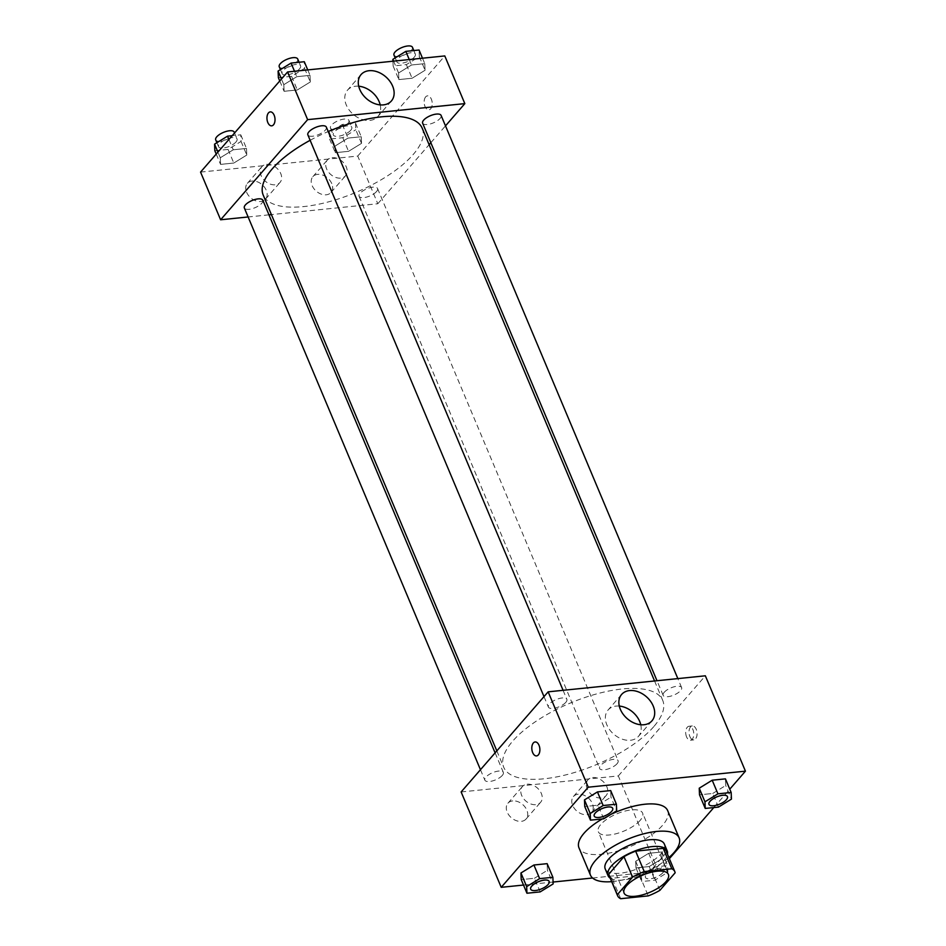 <?xml version="1.0" encoding="UTF-8"?>
<svg xmlns="http://www.w3.org/2000/svg" width="946" height="946" viewBox="0 0 946 946"><rect width="100%" height="100%" fill="white"/><g stroke="black" fill="none" stroke-linecap="round" stroke-linejoin="round"><path stroke-width="0.71" stroke-dasharray="4.73 3.55" d="M640.111 820.43A24.052 9.318 -22.8 0 1 616.615 833.603A24.052 9.318 -22.8 0 1 598.298 831.747A24.052 9.318 -22.8 0 1 616.851 813.832A24.052 9.318 -22.8 0 1 642.63 813.111A24.052 9.318 -22.8 0 1 640.111 820.43M620.659 898.7L612.074 878.266L639.65 875.452L648.235 895.886M659.894 890.34L651.297 869.906L666.563 852.346L675.148 872.78M651.297 869.906A31.041 12.026 -22.8 0 1 639.65 875.452M612.074 878.266A31.041 12.026 -22.8 0 1 609.035 875.322M666.256 851.27A31.041 12.026 -22.8 0 1 666.563 852.346M610.241 878.207A32.058 12.428 157.2 0 0 623.142 879.993A32.058 12.428 157.2 0 0 667.462 854.143M664.34 844.068A32.058 12.428 -22.8 0 1 660.982 853.812A32.058 12.428 -22.8 0 1 620.28 873.182A32.058 12.428 -22.8 0 1 605.227 868.913M668.905 857.584A48.092 18.648 -22.8 0 1 611.684 881.648M667.663 810.604A48.092 18.648 -22.8 0 1 662.626 825.231A48.092 18.648 -22.8 0 1 615.633 851.577A48.092 18.648 -22.8 0 1 578.987 847.876M602.259 818.94A48.092 18.648 -22.8 0 1 610.809 814.423M523.505 885.054L553.067 882.039M592.574 878.006L658.416 871.29L669.366 858.684M713.792 807.565L729.768 789.189M635.7 861.286L635.972 867.92L649.216 866.56L662.176 858.59L661.904 851.968L648.672 853.316L635.7 861.286L635.972 867.92L649.216 866.56L662.176 858.59L661.904 851.968L648.672 853.316L635.7 861.286L641.435 874.908L641.707 881.542L654.939 880.182L667.9 872.212L667.628 865.59L654.396 866.938L641.435 874.908M540.178 891.889L534.455 878.266L521.222 879.614L534.455 878.266L547.415 870.296L547.143 863.663L547.415 870.296L553.15 883.919M603.714 818.798L597.99 805.176L584.746 806.524L597.99 805.176L610.95 797.194L610.678 790.572L610.95 797.194L616.674 810.817M718.475 807.092L712.74 793.469L699.508 794.817L712.74 793.469L725.712 785.487L725.44 778.865L725.712 785.487L731.435 799.122M536.559 755.913L536.559 755.913A7.012 3.997 -95.8 0 0 539.019 745.282A7.012 3.997 -95.8 0 0 535.14 741.96L535.14 741.96M619.287 706.071A20.103 14.557 41 0 0 608.112 709.985A20.103 14.557 41 0 0 609.697 729.804A20.103 14.557 41 0 0 630.474 740.257A20.103 14.557 41 0 0 638.455 736.366A20.103 14.557 41 0 0 640.773 724.754M689.87 736.556A7.012 3.997 -95.8 0 0 693.761 739.878A7.012 3.997 -95.8 0 0 697.025 732.5A7.012 3.997 -95.8 0 0 692.33 725.925A7.012 3.997 -95.8 0 0 689.87 736.556M461.128 791.956L618.329 775.933L658.416 871.29M618.329 775.933L705.349 675.799M686.571 736.899A7.012 3.997 84.2 0 1 689.031 726.268A7.012 3.997 84.2 0 1 693.725 732.843A7.012 3.997 84.2 0 1 690.462 740.221A7.012 3.997 84.2 0 1 686.571 736.899M512.697 800.907A12.026 8.703 41 0 0 507.919 803.237A12.026 8.703 41 0 0 511.289 817.699A12.026 8.703 41 0 0 526.071 819.011A12.026 8.703 41 0 0 525.125 807.163A12.026 8.703 41 0 0 512.697 800.907M578.195 794.226A12.026 8.703 41 0 0 573.418 796.556A12.026 8.703 41 0 0 576.788 811.018A12.026 8.703 41 0 0 591.569 812.33A12.026 8.703 41 0 0 590.623 800.482A12.026 8.703 41 0 0 578.195 794.226M527.206 784.222A12.026 8.703 -139 0 1 539.634 790.478A12.026 8.703 -139 0 1 540.58 802.326A12.026 8.703 -139 0 1 525.787 801.002A12.026 8.703 -139 0 1 522.429 786.552A12.026 8.703 -139 0 1 527.206 784.222M592.704 777.541A12.026 8.703 -139 0 1 605.133 783.796A12.026 8.703 -139 0 1 606.079 795.645A12.026 8.703 -139 0 1 591.285 794.333A12.026 8.703 -139 0 1 587.927 779.871A12.026 8.703 -139 0 1 592.704 777.541M664.198 692.318A10.016 3.879 -22.8 0 1 673.99 686.82A10.016 3.879 -22.8 0 1 681.617 687.6A10.016 3.879 -22.8 0 1 673.883 695.062A10.016 3.879 -22.8 0 1 663.146 695.357A10.016 3.879 -22.8 0 1 664.198 692.318M502.279 775.448A10.016 3.879 -22.8 0 1 492.488 780.935A10.016 3.879 -22.8 0 1 484.86 780.154A10.016 3.879 -22.8 0 1 492.594 772.693A10.016 3.879 -22.8 0 1 503.331 772.397A10.016 3.879 -22.8 0 1 502.279 775.448M617.04 763.741A10.016 3.879 -22.8 0 1 607.249 769.228A10.016 3.879 -22.8 0 1 599.61 768.459A10.016 3.879 -22.8 0 1 607.344 760.998A10.016 3.879 -22.8 0 1 618.093 760.69A10.016 3.879 -22.8 0 1 617.04 763.741M565.814 702.346A10.016 3.879 -22.8 0 1 556.023 707.833A10.016 3.879 -22.8 0 1 548.396 707.064A10.016 3.879 -22.8 0 1 556.118 699.602A10.016 3.879 -22.8 0 1 566.867 699.295A10.016 3.879 -22.8 0 1 565.814 702.346M653.721 726.694A86.252 33.429 -22.8 0 1 569.445 773.946A86.252 33.429 -22.8 0 1 503.733 767.301A86.252 33.429 -22.8 0 1 570.284 703.055A86.252 33.429 -22.8 0 1 662.744 700.454A86.252 33.429 -22.8 0 1 653.721 726.694M422.223 128.278A86.252 33.429 -22.8 0 1 413.201 154.505A86.252 33.429 -22.8 0 1 328.924 201.758A86.252 33.429 -22.8 0 1 263.213 195.124M310.146 140.292A86.252 33.429 -22.8 0 1 328.203 131.541M422.625 123.181A10.016 3.879 157.2 0 0 433.363 122.885A10.016 3.879 157.2 0 0 441.096 115.412M262.811 200.209A10.016 3.879 -22.8 0 1 261.758 203.26A10.016 3.879 -22.8 0 1 251.967 208.747A10.016 3.879 -22.8 0 1 244.34 207.978M376.52 191.565A10.016 3.879 -22.8 0 1 366.729 197.052A10.016 3.879 -22.8 0 1 359.09 196.283A10.016 3.879 -22.8 0 1 366.823 188.81A10.016 3.879 -22.8 0 1 377.56 188.514A10.016 3.879 -22.8 0 1 376.52 191.565M326.346 127.119A10.016 3.879 -22.8 0 1 325.294 130.17A10.016 3.879 -22.8 0 1 315.503 135.656A10.016 3.879 -22.8 0 1 307.864 134.888M200.564 172.101L357.754 156.066L377.797 203.745L271.396 214.6M268.96 214.848L248.112 216.977M377.797 203.745L429.129 144.691M430.844 142.728L445.495 125.865M246.61 192.263A12.026 8.703 41 0 0 255.633 200.765A12.026 8.703 41 0 0 265.507 199.145A12.026 8.703 41 0 0 264.561 187.296A12.026 8.703 41 0 0 252.133 181.041A12.026 8.703 41 0 0 247.355 183.37A12.026 8.703 41 0 0 246.61 192.263M331.75 183.583A12.026 8.703 41 0 0 317.631 174.371A12.026 8.703 41 0 0 312.854 176.701A12.026 8.703 41 0 0 316.224 191.151A12.026 8.703 41 0 0 331.005 192.476A12.026 8.703 41 0 0 331.75 183.583M398.585 72.972L411.545 64.99L424.778 63.642L425.05 70.264L412.089 78.246L398.857 79.594L398.585 72.972L398.857 79.594L412.089 78.246L425.05 70.264L424.778 63.642L411.545 64.99L398.585 72.972L393.619 61.159M283.824 84.667L296.784 76.697L310.028 75.349L310.3 81.971L297.328 89.941L284.096 91.301L283.824 84.667L284.096 91.301L297.328 89.941L310.3 81.971L310.028 75.349L296.784 76.697L283.824 84.667L281.459 79.026M220.288 157.769L233.26 149.787L246.492 148.439L246.764 155.061L233.804 163.043L220.56 164.391L220.288 157.769L220.56 164.391L233.804 163.043L246.764 155.061L246.492 148.439L233.26 149.787L220.288 157.769L217.923 152.117M357.754 156.066L444.786 55.932M361.526 143.366L348.554 151.336L335.322 152.684L335.05 146.062L348.01 138.092L361.254 136.732L361.526 143.366L361.254 136.732L348.01 138.092L335.05 146.062L335.322 152.684L348.554 151.336L361.526 143.366L355.791 129.744L355.519 123.11L342.286 124.458L329.326 132.44L329.598 139.062L342.83 137.714L355.791 129.744M266.642 164.356A12.026 8.703 -139 0 1 279.058 170.611A12.026 8.703 -139 0 1 280.004 182.46A12.026 8.703 -139 0 1 265.223 181.147A12.026 8.703 -139 0 1 261.865 166.685A12.026 8.703 -139 0 1 266.642 164.356M332.141 157.675A12.026 8.703 -139 0 1 344.569 163.93A12.026 8.703 -139 0 1 345.515 175.779A12.026 8.703 -139 0 1 330.722 174.466A12.026 8.703 -139 0 1 327.363 160.004A12.026 8.703 -139 0 1 332.141 157.675M425.676 96.87A7.012 3.997 -95.8 0 0 424.506 104.923A7.012 3.997 -95.8 0 0 428.905 109.807A7.012 3.997 -95.8 0 0 432.168 102.428A7.012 3.997 -95.8 0 0 427.474 95.853A7.012 3.997 -95.8 0 0 425.676 96.87A7.012 3.997 84.2 0 1 427.474 95.853A7.012 3.997 84.2 0 1 432.156 102.428A7.012 3.997 84.2 0 1 428.893 109.807A7.012 3.997 84.2 0 1 424.494 104.923A7.012 3.997 84.2 0 1 425.676 96.87M358.723 86.216A20.103 14.557 41 0 0 347.549 90.118A20.103 14.557 41 0 0 353.165 114.3A20.103 14.557 41 0 0 377.892 116.5A20.103 14.557 41 0 0 380.209 104.888M271.703 125.842L271.703 125.842A7.012 3.997 -95.8 0 0 273.5 124.825A7.012 3.997 -95.8 0 0 274.683 116.772A7.012 3.997 -95.8 0 0 270.284 111.888A7.012 3.997 -95.8 0 0 270.272 111.888L270.284 111.888M392.933 61.23L393.122 65.972L406.366 64.624L419.326 56.642L419.054 50.02M414.277 57.162A10.016 3.879 -22.8 0 1 404.486 62.649A10.016 3.879 -22.8 0 1 396.859 61.88A10.016 3.879 -22.8 0 1 404.581 54.419A10.016 3.879 -22.8 0 1 415.329 54.111A10.016 3.879 -22.8 0 1 414.277 57.162M393.122 65.972L398.857 79.594M406.366 64.624L412.089 78.246M419.326 56.642L425.05 70.264M422.495 58.214L424.778 63.642M409.263 59.563L411.545 64.99M412.468 47.3A10.016 3.879 -22.8 0 1 411.415 50.351A10.016 3.879 -22.8 0 1 401.624 55.838A10.016 3.879 -22.8 0 1 393.985 55.069M278.372 77.678L291.605 76.319L304.565 68.349L304.293 61.727M299.527 68.857A10.016 3.879 -22.8 0 1 289.736 74.356A10.016 3.879 -22.8 0 1 282.097 73.575A10.016 3.879 -22.8 0 1 289.831 66.114A10.016 3.879 -22.8 0 1 300.568 65.818A10.016 3.879 -22.8 0 1 299.527 68.857M279.756 80.978L284.096 91.301M291.605 76.319L297.328 89.941M304.565 68.349L310.3 81.971M307.746 69.909L310.028 75.349M294.502 71.257L296.784 76.697M297.706 59.007A10.016 3.879 -22.8 0 1 296.654 62.046A10.016 3.879 -22.8 0 1 286.875 67.544A10.016 3.879 -22.8 0 1 279.236 66.764M350.741 130.252A10.016 3.879 -22.8 0 1 340.962 135.739A10.016 3.879 -22.8 0 1 333.323 134.971A10.016 3.879 -22.8 0 1 341.057 127.509A10.016 3.879 -22.8 0 1 351.794 127.202A10.016 3.879 -22.8 0 1 350.741 130.252M329.326 132.44L335.05 146.062M329.598 139.062L335.322 152.684M342.83 137.714L348.554 151.336M355.519 123.11L361.254 136.732M342.286 124.458L348.01 138.092M347.88 123.441A10.016 3.879 -22.8 0 1 338.089 128.928A10.016 3.879 -22.8 0 1 330.461 128.159A10.016 3.879 -22.8 0 1 338.195 120.698A10.016 3.879 -22.8 0 1 348.932 120.39A10.016 3.879 -22.8 0 1 347.88 123.441M214.837 150.769L228.069 149.421L241.041 141.439L240.769 134.817L232.208 135.692M235.992 141.959A10.016 3.879 -22.8 0 1 226.2 147.446A10.016 3.879 -22.8 0 1 218.561 146.677A10.016 3.879 -22.8 0 1 226.295 139.216A10.016 3.879 -22.8 0 1 237.044 138.908A10.016 3.879 -22.8 0 1 235.992 141.959M216.232 154.068L220.56 164.391M228.069 149.421L233.804 163.043M241.041 141.439L246.764 155.061M240.769 134.817L246.492 148.439M228.92 139.464L233.26 149.787M234.17 132.097A10.016 3.879 -22.8 0 1 233.13 135.148A10.016 3.879 -22.8 0 1 223.339 140.635A10.016 3.879 -22.8 0 1 215.7 139.866M727.45 796.615A10.016 3.879 -22.8 0 1 726.386 799.63A10.016 3.879 -22.8 0 1 716.63 805.105A10.016 3.879 -22.8 0 1 708.968 804.372M712.74 793.469L725.712 785.487M612.689 808.31A10.016 3.879 -22.8 0 1 611.624 811.337A10.016 3.879 -22.8 0 1 601.869 816.812A10.016 3.879 -22.8 0 1 594.218 816.079M597.99 805.176L610.95 797.194M662.85 872.732A10.016 3.879 -22.8 0 1 653.059 878.219A10.016 3.879 -22.8 0 1 645.432 877.439A10.016 3.879 -22.8 0 1 653.166 869.977A10.016 3.879 -22.8 0 1 663.903 869.681A10.016 3.879 -22.8 0 1 662.85 872.732M635.972 867.92L641.707 881.542M649.216 866.56L654.939 880.182M662.176 858.59L667.9 872.212M661.904 851.968L667.628 865.59M648.672 853.316L654.396 866.938M662.874 872.78A10.016 3.879 -22.8 0 1 653.083 878.266A10.016 3.879 -22.8 0 1 645.456 877.498A10.016 3.879 -22.8 0 1 653.178 870.036A10.016 3.879 -22.8 0 1 663.926 869.729A10.016 3.879 -22.8 0 1 662.874 872.78M549.153 881.412A10.016 3.879 -22.8 0 1 548.101 884.427A10.016 3.879 -22.8 0 1 538.345 889.914A10.016 3.879 -22.8 0 1 530.682 889.169M534.455 878.266L547.415 870.296M668.396 874.411L642.63 813.111M624.064 893.048L598.298 831.747M621.605 694.47L608.112 709.985M651.948 720.84L638.455 736.366M692.33 725.925L689.031 726.268M693.761 739.878L690.462 740.221M526.071 819.011L540.58 802.326M507.919 803.237L522.429 786.552M591.569 812.33L606.079 795.645M573.418 796.556L587.927 779.871M496.827 750.876L503.733 767.301M654.561 680.978L662.744 700.454M681.617 687.6L677.844 678.601M663.146 695.357L656.997 680.73M480.462 769.713L484.86 780.154M495.113 752.85L503.331 772.397M359.09 196.283L599.61 768.459M377.56 188.514L618.093 760.69M543.997 696.611L548.396 707.064M563.083 690.308L566.867 699.295M265.507 199.145L280.004 182.46M247.355 183.37L261.865 166.685M331.005 192.476L345.515 175.779M312.854 176.701L327.363 160.004M361.041 74.604L347.549 90.118M391.384 100.986L377.892 116.5M395.192 57.907L396.859 61.88M413.828 50.552L415.329 54.111M280.43 69.614L282.097 73.575M299.078 62.259L300.568 65.818M330.461 128.159L333.323 134.971M348.932 120.39L351.794 127.202M216.894 142.704L218.561 146.677M234.549 132.984L237.044 138.908"/><path stroke-width="1.42" d="M665.878 881.731A24.052 9.318 -22.8 0 1 642.393 894.904A24.052 9.318 -22.8 0 1 624.064 893.048A24.052 9.318 -22.8 0 1 642.618 875.145A24.052 9.318 -22.8 0 1 668.396 874.411A24.052 9.318 -22.8 0 1 665.878 881.731M671.802 868.771L644.238 871.585A31.041 12.026 -22.8 0 0 632.578 877.119L617.312 894.691A31.041 12.026 -22.8 0 0 617.62 895.767A31.041 12.026 -22.8 0 0 620.659 898.7L648.235 895.886A31.041 12.026 -22.8 0 0 659.894 890.34L675.148 872.78A31.041 12.026 -22.8 0 0 674.841 871.704A31.041 12.026 -22.8 0 0 671.802 868.771L663.217 848.337L635.641 851.152L644.238 871.585M617.62 895.767L609.035 875.322A31.041 12.026 -22.8 0 1 608.727 874.246L617.312 894.691M635.641 851.152A31.041 12.026 -22.8 0 0 623.993 856.686L608.727 874.246M663.217 848.337A31.041 12.026 -22.8 0 1 666.256 851.27L674.841 871.704M667.462 854.143A32.058 12.428 157.2 0 0 667.202 850.88A32.058 12.428 157.2 0 0 632.827 851.838A32.058 12.428 157.2 0 0 608.089 875.724A32.058 12.428 157.2 0 0 610.241 878.207M608.089 875.724L605.227 868.913A32.058 12.428 -22.8 0 1 629.965 845.026A32.058 12.428 -22.8 0 1 664.34 844.068L667.202 850.88M623.993 856.686L632.578 877.119M611.684 881.648A48.092 18.648 -22.8 0 1 590.446 875.121A48.092 18.648 -22.8 0 1 627.553 839.303A48.092 18.648 -22.8 0 1 679.122 837.849A48.092 18.648 -22.8 0 1 674.084 852.476A48.092 18.648 -22.8 0 1 668.905 857.584M590.446 875.121L578.987 847.876A48.092 18.648 -22.8 0 1 602.259 818.94M610.809 814.423A48.092 18.648 -22.8 0 1 667.663 810.604L679.122 837.849M729.768 789.189L745.436 771.156L588.246 787.19L501.214 887.324L523.505 885.054M553.067 882.039L592.574 878.006M669.366 858.684L713.792 807.565M552.878 877.285L547.143 863.663L533.911 865.011L520.95 872.992L521.222 879.614L526.946 893.237L540.178 891.889L553.15 883.919L552.878 877.285L539.634 878.633L526.674 886.615L526.946 893.237M616.402 804.195L610.678 790.572L597.446 791.92L584.474 799.89L584.746 806.524L590.481 820.147L603.714 818.798L616.674 810.817L616.402 804.195L603.17 805.543L590.209 813.513L590.481 820.147M731.163 792.488L725.44 778.865L712.196 780.214L699.236 788.195L699.508 794.817L705.231 808.44L718.475 807.092L731.435 799.122L731.163 792.488L717.931 793.836L704.959 801.818L705.231 808.44M539.019 745.282A7.012 3.997 84.2 0 1 536.559 755.913A7.012 3.997 84.2 0 1 531.865 749.338A7.012 3.997 84.2 0 1 535.129 741.96A7.012 3.997 84.2 0 1 539.019 745.282M745.436 771.156L705.349 675.799L548.16 691.833L588.246 787.19M548.16 691.833L461.128 791.956L501.214 887.324M535.14 741.96A7.012 3.997 -95.8 0 0 531.865 749.338A7.012 3.997 -95.8 0 0 536.559 755.913M643.954 724.742A20.103 14.557 -139 0 1 623.189 714.277A20.103 14.557 -139 0 1 621.605 694.47A20.103 14.557 -139 0 1 646.331 696.67A20.103 14.557 -139 0 1 651.948 720.84A20.103 14.557 -139 0 1 643.954 724.742M640.773 724.754A20.103 14.557 41 0 0 619.287 706.071M496.827 750.876L263.213 195.124A86.252 33.429 -22.8 0 1 310.146 140.292M328.203 131.541A86.252 33.429 -22.8 0 1 422.223 128.278L654.561 680.978M677.844 678.601L441.096 115.412A10.016 3.879 157.2 0 0 433.469 114.643A10.016 3.879 157.2 0 0 423.678 120.13A10.016 3.879 157.2 0 0 422.625 123.181L656.997 680.73M480.462 769.713L244.34 207.978A10.016 3.879 -22.8 0 1 252.074 200.517A10.016 3.879 -22.8 0 1 262.811 200.209L495.113 752.85M543.997 696.611L307.864 134.888A10.016 3.879 -22.8 0 1 315.597 127.426A10.016 3.879 -22.8 0 1 326.346 127.119L563.083 690.308M271.396 214.6L268.96 214.848M248.112 216.977L220.607 219.779L200.564 172.101L287.584 71.967L307.627 119.645L220.607 219.779M429.129 144.691L430.844 142.728M445.495 125.865L464.829 103.622L307.627 119.645M464.829 103.622L444.786 55.932L287.584 71.967M392.637 86.121A20.103 14.557 -139 0 1 391.384 100.986A20.103 14.557 -139 0 1 366.658 98.786A20.103 14.557 -139 0 1 361.041 74.604A20.103 14.557 -139 0 1 377.549 71.908A20.103 14.557 -139 0 1 392.637 86.121M273.489 124.825A7.012 3.997 84.2 0 1 271.703 125.842A7.012 3.997 84.2 0 1 267.009 119.267A7.012 3.997 84.2 0 1 270.272 111.888A7.012 3.997 84.2 0 1 274.671 116.772A7.012 3.997 84.2 0 1 273.489 124.825M380.209 104.888A20.103 14.557 41 0 0 379.145 101.636A20.103 14.557 41 0 0 358.723 86.216M270.272 111.888A7.012 3.997 -95.8 0 0 267.009 119.267A7.012 3.997 -95.8 0 0 271.703 125.842M422.495 58.214L419.054 50.02L405.822 51.368L392.85 59.35L392.933 61.23M392.85 59.35L393.619 61.159M405.822 51.368L409.263 59.563M395.192 57.907L393.985 55.069A10.016 3.879 -22.8 0 1 401.719 47.607A10.016 3.879 -22.8 0 1 412.468 47.3L413.828 50.552M307.746 69.909L304.293 61.727L291.061 63.075L278.1 71.045L278.372 77.678L279.756 80.978M278.1 71.045L281.459 79.026M291.061 63.075L294.502 71.257M280.43 69.614L279.236 66.764A10.016 3.879 -22.8 0 1 286.969 59.302A10.016 3.879 -22.8 0 1 297.706 59.007L299.078 62.259M232.208 135.692L227.525 136.165L214.565 144.147L214.837 150.769L216.232 154.068M214.565 144.147L217.923 152.117M227.525 136.165L228.92 139.464M216.894 142.704L215.7 139.866A10.016 3.879 -22.8 0 1 223.433 132.405A10.016 3.879 -22.8 0 1 234.17 132.097L234.549 132.984M708.956 804.348L708.98 804.407A10.016 3.879 -22.8 0 1 716.713 796.934A10.016 3.879 -22.8 0 1 727.462 796.638A10.016 3.879 -22.8 0 1 726.41 799.689A10.016 3.879 -22.8 0 1 716.619 805.176A10.016 3.879 -22.8 0 1 708.98 804.407A10.016 3.879 -22.8 0 1 708.956 804.348A10.016 3.879 -22.8 0 1 716.69 796.887A10.016 3.879 -22.8 0 1 727.439 796.579A10.016 3.879 -22.8 0 1 727.45 796.615M725.44 778.865L712.196 780.214L699.236 788.195L704.959 801.818M699.236 788.195L699.508 794.817M712.196 780.214L717.931 793.836M594.206 816.055L594.23 816.102A10.016 3.879 -22.8 0 1 601.963 808.641A10.016 3.879 -22.8 0 1 612.701 808.345A10.016 3.879 -22.8 0 1 611.648 811.384A10.016 3.879 -22.8 0 1 601.857 816.883A10.016 3.879 -22.8 0 1 594.23 816.102A10.016 3.879 -22.8 0 1 594.206 816.055A10.016 3.879 -22.8 0 1 601.94 808.594A10.016 3.879 -22.8 0 1 612.677 808.286A10.016 3.879 -22.8 0 1 612.689 808.31M610.678 790.572L597.446 791.92L584.474 799.89L590.209 813.513M584.474 799.89L584.746 806.524M597.446 791.92L603.17 805.543M530.671 889.145L530.694 889.205A10.016 3.879 -22.8 0 1 530.671 889.145A10.016 3.879 -22.8 0 1 538.404 881.684A10.016 3.879 -22.8 0 1 549.141 881.376A10.016 3.879 -22.8 0 1 549.153 881.412A10.016 3.879 -22.8 0 1 548.124 884.486A10.016 3.879 -22.8 0 1 538.333 889.973A10.016 3.879 -22.8 0 1 530.694 889.205A10.016 3.879 -22.8 0 1 538.428 881.743A10.016 3.879 -22.8 0 1 549.165 881.436L549.141 881.376M547.143 863.663L533.911 865.011L520.95 872.992L526.674 886.615M520.95 872.992L521.222 879.614M533.911 865.011L539.634 878.633"/></g></svg>
